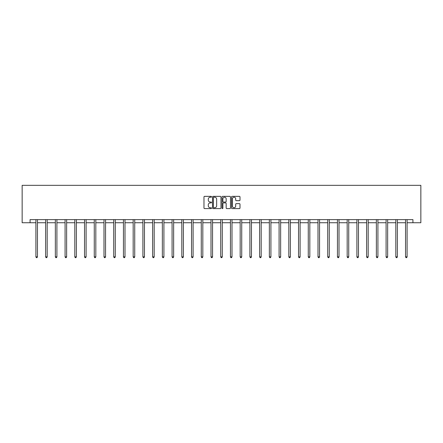 <?xml version="1.0" encoding="UTF-8"?>
<svg xmlns="http://www.w3.org/2000/svg" width="443" height="443" viewBox="0 0 443 443"><rect width="100%" height="100%" fill="white"/><g stroke="black" fill="none" stroke-linecap="round" stroke-linejoin="round"><path stroke-width="0.66" d="M211.521 196.781A0.426 0.426 0 0 0 211.095 196.354L204.594 196.354A0.615 0.615 0 0 0 203.979 196.969L203.979 207.983A0.615 0.615 0 0 0 204.594 208.598L211.095 208.598A0.426 0.426 0 0 0 211.521 208.166A0.426 0.426 0 0 0 211.095 207.739L210.253 207.739A1.96 1.96 0 0 1 208.293 205.779L208.293 204.86A1.96 1.96 0 0 1 210.253 202.905L211.095 202.905A0.426 0.426 0 0 0 211.521 202.473A0.426 0.426 0 0 0 211.095 202.047L210.253 202.047A1.96 1.96 0 0 1 208.293 200.086L208.293 199.173A1.96 1.96 0 0 1 210.253 197.213L211.095 197.213A0.426 0.426 0 0 0 211.521 196.781M239.386 200.668A0.615 0.615 0 0 0 240.001 200.059L240.001 196.969A0.615 0.615 0 0 0 239.386 196.354L232.165 196.354A0.615 0.615 0 0 0 231.551 196.969L231.551 207.983A0.615 0.615 0 0 0 232.165 208.598L239.386 208.598A0.615 0.615 0 0 0 240.001 207.983L240.001 204.251A0.615 0.615 0 0 0 239.386 203.636L236.296 203.636A0.615 0.615 0 0 0 235.687 204.251L235.687 206.1A1.639 1.639 0 0 1 234.048 207.739A1.639 1.639 0 0 1 232.409 206.1L232.409 198.852A1.639 1.639 0 0 1 234.048 197.213A1.639 1.639 0 0 1 235.687 198.852L235.687 200.059A0.615 0.615 0 0 0 236.296 200.668L239.386 200.668M30.069 222.74L30.069 219.623L412.931 219.623L412.931 222.74L420.85 222.74L420.85 185.329L22.15 185.329L22.15 222.74L35.9 222.74M220.963 196.969A0.615 0.615 0 0 0 220.354 196.354L213.133 196.354A0.615 0.615 0 0 0 212.518 196.969L212.518 207.983A0.615 0.615 0 0 0 213.133 208.598L220.354 208.598A0.615 0.615 0 0 0 220.963 207.983L220.963 196.969M222.646 196.354L229.867 196.354A0.615 0.615 0 0 1 230.482 196.969L230.482 207.983A0.615 0.615 0 0 1 229.867 208.598L226.777 208.598A0.615 0.615 0 0 1 226.168 207.983L226.168 203.514A0.615 0.615 0 0 0 225.553 202.905L223.505 202.905A0.615 0.615 0 0 0 222.89 203.514L222.89 208.166A0.426 0.426 0 0 1 222.464 208.598A0.426 0.426 0 0 1 222.037 208.166L222.037 196.969A0.615 0.615 0 0 1 222.646 196.354M37.456 222.74L45.629 222.74M47.185 222.74L55.353 222.74M56.914 222.74L65.082 222.74M66.638 222.74L74.812 222.74M76.368 222.74L84.535 222.74M86.097 222.74L94.265 222.74M95.821 222.74L103.989 222.74M105.55 222.74L113.718 222.74M115.28 222.74L123.447 222.74M125.004 222.74L133.171 222.74M134.733 222.74L142.901 222.74M144.462 222.74L152.63 222.74M154.186 222.74L162.354 222.74M163.916 222.74L172.083 222.74M173.645 222.74L181.813 222.74M183.369 222.74L191.537 222.74M193.098 222.74L201.266 222.74M202.822 222.74L210.995 222.74M212.551 222.74L220.719 222.74M222.281 222.74L230.449 222.74M232.005 222.74L240.178 222.74M241.734 222.74L249.902 222.74M251.463 222.74L259.631 222.74M261.187 222.74L269.355 222.74M270.917 222.74L279.084 222.74M280.646 222.74L288.814 222.74M290.37 222.74L298.538 222.74M300.099 222.74L308.267 222.74M309.829 222.74L317.996 222.74M319.553 222.74L327.72 222.74M329.282 222.74L337.45 222.74M339.011 222.74L347.179 222.74M348.735 222.74L356.903 222.74M358.465 222.74L366.632 222.74M368.188 222.74L376.362 222.74M377.918 222.74L386.086 222.74M387.647 222.74L395.815 222.74M397.371 222.74L405.544 222.74M407.1 222.74L412.931 222.74M213.803 197.213A0.426 0.426 0 0 0 213.376 197.639L213.376 207.313A0.426 0.426 0 0 0 213.803 207.739L214.689 207.739A1.96 1.96 0 0 0 216.649 205.779L216.649 199.173A1.96 1.96 0 0 0 214.689 197.213L213.803 197.213M226.168 198.879A1.639 1.639 0 0 0 224.529 197.24A1.639 1.639 0 0 0 222.89 198.879L222.89 201.438A0.615 0.615 0 0 0 223.505 202.047L225.553 202.047A0.615 0.615 0 0 0 226.168 201.438L226.168 198.879M37.539 219.623L37.505 219.717A0.626 0.626 0 0 0 37.456 219.949L37.456 256.862L35.9 256.862L35.9 219.949A0.626 0.626 0 0 0 35.855 219.717L35.817 219.623M37.456 256.862L36.99 257.671L36.365 257.671L35.9 256.862M47.268 219.623L47.229 219.717A0.626 0.626 0 0 0 47.185 219.949L47.185 256.862L45.629 256.862L45.629 219.949A0.626 0.626 0 0 0 45.579 219.717L45.546 219.623M47.185 256.862L46.72 257.671L46.094 257.671L45.629 256.862M56.997 219.623L56.959 219.717A0.626 0.626 0 0 0 56.914 219.949L56.914 256.862L55.353 256.862L55.353 219.949A0.626 0.626 0 0 0 55.309 219.717L55.27 219.623M56.914 256.862L56.444 257.671L55.824 257.671L55.353 256.862M66.721 219.623L66.688 219.717A0.626 0.626 0 0 0 66.638 219.949L66.638 256.862L65.082 256.862L65.082 219.949A0.626 0.626 0 0 0 65.038 219.717L64.999 219.623M66.638 256.862L66.173 257.671L65.547 257.671L65.082 256.862M76.451 219.623L76.412 219.717A0.626 0.626 0 0 0 76.368 219.949L76.368 256.862L74.812 256.862L74.812 219.949A0.626 0.626 0 0 0 74.762 219.717L74.729 219.623M76.368 256.862L75.903 257.671L75.277 257.671L74.812 256.862M86.175 219.623L86.141 219.717A0.626 0.626 0 0 0 86.097 219.949L86.097 256.862L84.535 256.862L84.535 219.949A0.626 0.626 0 0 0 84.491 219.717L84.452 219.623M86.097 256.862L85.626 257.671L85.006 257.671L84.535 256.862M95.904 219.623L95.865 219.717A0.626 0.626 0 0 0 95.821 219.949L95.821 256.862L94.265 256.862L94.265 219.949A0.626 0.626 0 0 0 94.221 219.717L94.182 219.623M95.821 256.862L95.356 257.671L94.73 257.671L94.265 256.862M105.633 219.623L105.595 219.717A0.626 0.626 0 0 0 105.55 219.949L105.55 256.862L103.989 256.862L103.989 219.949A0.626 0.626 0 0 0 103.944 219.717L103.911 219.623M105.55 256.862L105.085 257.671L104.459 257.671L103.989 256.862M115.357 219.623L115.324 219.717A0.626 0.626 0 0 0 115.28 219.949L115.28 256.862L113.718 256.862L113.718 219.949A0.626 0.626 0 0 0 113.674 219.717L113.635 219.623M115.28 256.862L114.809 257.671L114.189 257.671L113.718 256.862M125.087 219.623L125.048 219.717A0.626 0.626 0 0 0 125.004 219.949L125.004 256.862L123.447 256.862L123.447 219.949A0.626 0.626 0 0 0 123.403 219.717L123.364 219.623M125.004 256.862L124.538 257.671L123.913 257.671L123.447 256.862M134.816 219.623L134.777 219.717A0.626 0.626 0 0 0 134.733 219.949L134.733 256.862L133.171 256.862L133.171 219.949A0.626 0.626 0 0 0 133.127 219.717L133.094 219.623M134.733 256.862L134.262 257.671L133.642 257.671L133.171 256.862M144.54 219.623L144.507 219.717A0.626 0.626 0 0 0 144.462 219.949L144.462 256.862L142.901 256.862L142.901 219.949A0.626 0.626 0 0 0 142.856 219.717L142.818 219.623M144.462 256.862L143.992 257.671L143.371 257.671L142.901 256.862M154.269 219.623L154.23 219.717A0.626 0.626 0 0 0 154.186 219.949L154.186 256.862L152.63 256.862L152.63 219.949A0.626 0.626 0 0 0 152.586 219.717L152.547 219.623M154.186 256.862L153.721 257.671L153.095 257.671L152.63 256.862M163.999 219.623L163.96 219.717A0.626 0.626 0 0 0 163.916 219.949L163.916 256.862L162.354 256.862L162.354 219.949A0.626 0.626 0 0 0 162.31 219.717L162.276 219.623M163.916 256.862L163.445 257.671L162.825 257.671L162.354 256.862M173.722 219.623L173.689 219.717A0.626 0.626 0 0 0 173.645 219.949L173.645 256.862L172.083 256.862L172.083 219.949A0.626 0.626 0 0 0 172.039 219.717L172 219.623M173.645 256.862L173.174 257.671L172.548 257.671L172.083 256.862M183.452 219.623L183.413 219.717A0.626 0.626 0 0 0 183.369 219.949L183.369 256.862L181.813 256.862L181.813 219.949A0.626 0.626 0 0 0 181.768 219.717L181.73 219.623M183.369 256.862L182.904 257.671L182.278 257.671L181.813 256.862M193.181 219.623L193.142 219.717A0.626 0.626 0 0 0 193.098 219.949L193.098 256.862L191.537 256.862L191.537 219.949A0.626 0.626 0 0 0 191.492 219.717L191.459 219.623M193.098 256.862L192.627 257.671L192.007 257.671L191.537 256.862M202.905 219.623L202.872 219.717A0.626 0.626 0 0 0 202.822 219.949L202.822 256.862L201.266 256.862L201.266 219.949A0.626 0.626 0 0 0 201.222 219.717L201.183 219.623M202.822 256.862L202.357 257.671L201.731 257.671L201.266 256.862M212.634 219.623L212.596 219.717A0.626 0.626 0 0 0 212.551 219.949L212.551 256.862L210.995 256.862L210.995 219.949A0.626 0.626 0 0 0 210.946 219.717L210.912 219.623M212.551 256.862L212.086 257.671L211.461 257.671L210.995 256.862M222.364 219.623L222.325 219.717A0.626 0.626 0 0 0 222.281 219.949L222.281 256.862L220.719 256.862L220.719 219.949A0.626 0.626 0 0 0 220.675 219.717L220.636 219.623M222.281 256.862L221.81 257.671L221.19 257.671L220.719 256.862M232.088 219.623L232.054 219.717A0.626 0.626 0 0 0 232.005 219.949L232.005 256.862L230.449 256.862L230.449 219.949A0.626 0.626 0 0 0 230.404 219.717L230.366 219.623M232.005 256.862L231.539 257.671L230.914 257.671L230.449 256.862M241.817 219.623L241.778 219.717A0.626 0.626 0 0 0 241.734 219.949L241.734 256.862L240.178 256.862L240.178 219.949A0.626 0.626 0 0 0 240.128 219.717L240.095 219.623M241.734 256.862L241.269 257.671L240.643 257.671L240.178 256.862M251.541 219.623L251.508 219.717A0.626 0.626 0 0 0 251.463 219.949L251.463 256.862L249.902 256.862L249.902 219.949A0.626 0.626 0 0 0 249.858 219.717L249.819 219.623M251.463 256.862L250.993 257.671L250.373 257.671L249.902 256.862M261.27 219.623L261.232 219.717A0.626 0.626 0 0 0 261.187 219.949L261.187 256.862L259.631 256.862L259.631 219.949A0.626 0.626 0 0 0 259.587 219.717L259.548 219.623M261.187 256.862L260.722 257.671L260.096 257.671L259.631 256.862M271 219.623L270.961 219.717A0.626 0.626 0 0 0 270.917 219.949L270.917 256.862L269.355 256.862L269.355 219.949A0.626 0.626 0 0 0 269.311 219.717L269.278 219.623M270.917 256.862L270.451 257.671L269.826 257.671L269.355 256.862M280.724 219.623L280.69 219.717A0.626 0.626 0 0 0 280.646 219.949L280.646 256.862L279.084 256.862L279.084 219.949A0.626 0.626 0 0 0 279.04 219.717L279.001 219.623M280.646 256.862L280.175 257.671L279.555 257.671L279.084 256.862M290.453 219.623L290.414 219.717A0.626 0.626 0 0 0 290.37 219.949L290.37 256.862L288.814 256.862L288.814 219.949A0.626 0.626 0 0 0 288.77 219.717L288.731 219.623M290.37 256.862L289.905 257.671L289.279 257.671L288.814 256.862M300.182 219.623L300.144 219.717A0.626 0.626 0 0 0 300.099 219.949L300.099 256.862L298.538 256.862L298.538 219.949A0.626 0.626 0 0 0 298.493 219.717L298.46 219.623M300.099 256.862L299.629 257.671L299.008 257.671L298.538 256.862M309.906 219.623L309.873 219.717A0.626 0.626 0 0 0 309.829 219.949L309.829 256.862L308.267 256.862L308.267 219.949A0.626 0.626 0 0 0 308.223 219.717L308.184 219.623M309.829 256.862L309.358 257.671L308.738 257.671L308.267 256.862M319.636 219.623L319.597 219.717A0.626 0.626 0 0 0 319.553 219.949L319.553 256.862L317.996 256.862L317.996 219.949A0.626 0.626 0 0 0 317.952 219.717L317.913 219.623M319.553 256.862L319.087 257.671L318.462 257.671L317.996 256.862M329.365 219.623L329.326 219.717A0.626 0.626 0 0 0 329.282 219.949L329.282 256.862L327.72 256.862L327.72 219.949A0.626 0.626 0 0 0 327.676 219.717L327.643 219.623M329.282 256.862L328.811 257.671L328.191 257.671L327.72 256.862M339.089 219.623L339.056 219.717A0.626 0.626 0 0 0 339.011 219.949L339.011 256.862L337.45 256.862L337.45 219.949A0.626 0.626 0 0 0 337.405 219.717L337.367 219.623M339.011 256.862L338.541 257.671L337.915 257.671L337.45 256.862M348.818 219.623L348.779 219.717A0.626 0.626 0 0 0 348.735 219.949L348.735 256.862L347.179 256.862L347.179 219.949A0.626 0.626 0 0 0 347.135 219.717L347.096 219.623M348.735 256.862L348.27 257.671L347.644 257.671L347.179 256.862M358.548 219.623L358.509 219.717A0.626 0.626 0 0 0 358.465 219.949L358.465 256.862L356.903 256.862L356.903 219.949A0.626 0.626 0 0 0 356.859 219.717L356.825 219.623M358.465 256.862L357.994 257.671L357.374 257.671L356.903 256.862M368.271 219.623L368.238 219.717A0.626 0.626 0 0 0 368.188 219.949L368.188 256.862L366.632 256.862L366.632 219.949A0.626 0.626 0 0 0 366.588 219.717L366.549 219.623M368.188 256.862L367.723 257.671L367.097 257.671L366.632 256.862M378.001 219.623L377.962 219.717A0.626 0.626 0 0 0 377.918 219.949L377.918 256.862L376.362 256.862L376.362 219.949A0.626 0.626 0 0 0 376.312 219.717L376.279 219.623M377.918 256.862L377.453 257.671L376.827 257.671L376.362 256.862M387.73 219.623L387.691 219.717A0.626 0.626 0 0 0 387.647 219.949L387.647 256.862L386.086 256.862L386.086 219.949A0.626 0.626 0 0 0 386.041 219.717L386.003 219.623M387.647 256.862L387.176 257.671L386.556 257.671L386.086 256.862M397.454 219.623L397.421 219.717A0.626 0.626 0 0 0 397.371 219.949L397.371 256.862L395.815 256.862L395.815 219.949A0.626 0.626 0 0 0 395.771 219.717L395.732 219.623M397.371 256.862L396.906 257.671L396.28 257.671L395.815 256.862M407.183 219.623L407.145 219.717A0.626 0.626 0 0 0 407.1 219.949L407.1 256.862L405.544 256.862L405.544 219.949A0.626 0.626 0 0 0 405.495 219.717L405.461 219.623M407.1 256.862L406.635 257.671L406.01 257.671L405.544 256.862"/></g></svg>
